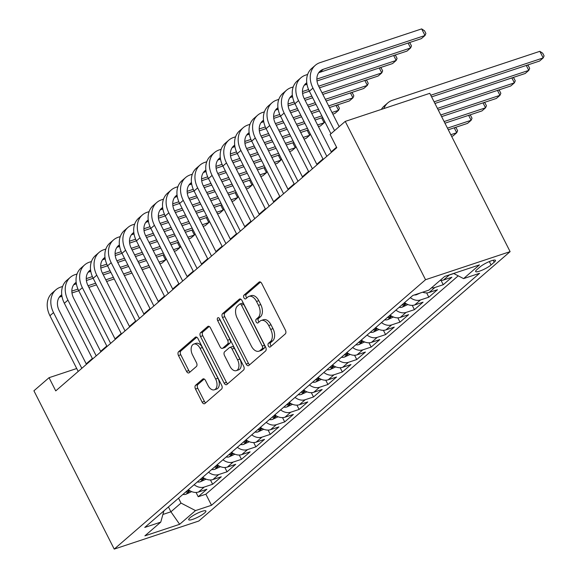 <?xml version="1.0" encoding="UTF-8"?>
<svg xmlns="http://www.w3.org/2000/svg" width="578" height="578" viewBox="0 0 578 578"><rect width="100%" height="100%" fill="white"/><g stroke="black" fill="none" stroke-linecap="round" stroke-linejoin="round"><path stroke-width="0.87" d="M268.358 345.976A2.074 1.25 -108.4 0 0 269.998 347.089A2.074 1.25 -108.4 0 0 270.266 346.937L285.294 333.925A2.962 1.785 -108.4 0 0 285.395 330.11L261.747 283.495A2.962 1.785 -108.4 0 0 259.399 281.912A2.962 1.785 -108.4 0 0 259.016 282.129L243.988 295.134A2.074 1.25 -108.4 0 0 243.916 297.807A2.074 1.25 -108.4 0 0 245.563 298.92A2.074 1.25 -108.4 0 0 245.823 298.761L247.774 297.078A9.472 5.701 -108.4 0 1 248.995 296.377A9.472 5.701 -108.4 0 1 256.502 301.449L258.474 305.336A9.472 5.701 -108.4 0 1 258.149 317.539L256.206 319.222A2.074 1.25 -108.4 0 0 256.133 321.895A2.074 1.25 -108.4 0 0 257.781 323.001A2.074 1.25 -108.4 0 0 258.048 322.849L259.992 321.166A9.472 5.701 -108.4 0 1 261.213 320.465A9.472 5.701 -108.4 0 1 268.727 325.537L270.692 329.424A9.472 5.701 -108.4 0 1 270.374 341.627L268.423 343.31A2.074 1.25 -108.4 0 0 268.358 345.976M261.213 320.465L263.496 319.706A9.472 5.701 -108.4 0 1 271.01 324.778L272.982 328.658A9.472 5.701 -108.4 0 1 272.657 340.868L270.714 342.552A2.074 1.25 -108.4 0 0 270.641 345.218A2.074 1.25 -108.4 0 0 271.284 346.056M260.497 282.071L246.271 294.375A2.074 1.25 -108.4 0 0 246.199 297.049A2.074 1.25 -108.4 0 0 246.842 297.88M248.995 296.377L251.278 295.618A9.472 5.701 -108.4 0 1 258.792 300.69L260.757 304.577A9.472 5.701 -108.4 0 1 260.44 316.78L258.489 318.464A2.074 1.25 -108.4 0 0 258.424 321.137A2.074 1.25 -108.4 0 0 259.067 321.968M204.612 512.946A9.653 1.864 153.1 0 0 205.905 511.003A9.653 1.864 153.1 0 0 199.287 512.383A9.653 1.864 153.1 0 0 189.981 517.801A9.653 1.864 153.1 0 0 188.695 519.738A9.653 1.864 153.1 0 0 195.306 518.358A9.653 1.864 153.1 0 0 204.612 512.946M195.61 385.266A2.962 1.785 -108.4 0 0 195.509 389.081L202.141 402.158A2.962 1.785 -108.4 0 0 204.489 403.74A2.962 1.785 -108.4 0 0 204.872 403.523L221.562 389.073A2.962 1.785 -108.4 0 0 221.663 385.266L198.016 338.643A2.962 1.785 -108.4 0 0 195.667 337.061A2.962 1.785 -108.4 0 0 195.285 337.277L178.595 351.727A2.962 1.785 -108.4 0 0 178.494 355.542L186.506 371.336A2.962 1.785 -108.4 0 0 188.854 372.926A2.962 1.785 -108.4 0 0 189.237 372.702L196.383 366.524A2.962 1.785 -108.4 0 0 196.477 362.709L192.503 354.87A7.919 4.768 -108.4 0 1 193.796 344.083A7.919 4.768 -108.4 0 1 200.075 348.324L215.645 379.016A7.919 4.768 -108.4 0 1 214.351 389.803A7.919 4.768 -108.4 0 1 208.073 385.562L205.479 380.447A2.962 1.785 -108.4 0 0 203.131 378.865A2.962 1.785 -108.4 0 0 202.755 379.081L195.61 385.266L197.893 384.507A2.962 1.785 -108.4 0 0 197.792 388.322L204.424 401.399A2.962 1.785 -108.4 0 0 205.681 402.823M425.545 279.709L345.232 121.402L330.096 134.493L336.793 147.686L55.741 390.887L49.051 377.694L33.914 390.793L114.227 549.1L425.545 279.709L510.114 251.632L198.796 521.024L114.227 549.1M246.141 364.082A2.962 1.785 -108.4 0 0 248.489 365.672A2.962 1.785 -108.4 0 0 248.865 365.448L265.562 351.005A2.962 1.785 -108.4 0 0 265.663 347.19L242.009 300.574A2.962 1.785 -108.4 0 0 239.668 298.985A2.962 1.785 -108.4 0 0 239.285 299.209L222.588 313.652A2.962 1.785 -108.4 0 0 222.487 317.466L246.141 364.082L248.424 363.324A2.962 1.785 -108.4 0 0 249.674 364.747M243.562 370.043L226.872 384.486A2.962 1.785 -108.4 0 1 226.489 384.702A2.962 1.785 -108.4 0 1 224.141 383.12L200.494 336.504A2.962 1.785 -108.4 0 1 200.588 332.69L207.733 326.505A2.962 1.785 -108.4 0 1 208.116 326.288A2.962 1.785 -108.4 0 1 210.464 327.871L220.059 346.778A2.962 1.785 -108.4 0 0 222.4 348.361A2.962 1.785 -108.4 0 0 222.783 348.144L227.522 344.04A2.962 1.785 -108.4 0 0 227.624 340.232L217.639 320.544A2.074 1.25 -108.4 0 1 217.978 317.719A2.074 1.25 -108.4 0 1 219.618 318.832L243.663 366.228A2.962 1.785 -108.4 0 1 243.562 370.043M196.043 492.449L198.225 496.733L206.873 489.255L198.529 492.023L204.294 487.037A12.059 9.349 -130.9 0 1 194.121 484.725M210.457 479.978L212.632 484.263L221.28 476.778L212.942 479.552L218.708 474.56A12.059 9.349 -130.9 0 1 208.535 472.248M224.871 467.501L227.046 471.793L235.694 464.307L227.356 467.082L233.122 462.089A12.059 9.349 -130.9 0 1 222.949 459.777M239.285 455.03L241.459 459.322L250.108 451.837L241.763 454.604L247.529 449.619A12.059 9.349 -130.9 0 1 237.356 447.307M253.699 442.56L255.873 446.852L264.522 439.367L256.177 442.134L261.942 437.149A12.059 9.349 -130.9 0 1 251.77 434.837M268.113 430.09L270.287 434.374L278.936 426.896L270.591 429.664L276.356 424.678A12.059 9.349 -130.9 0 1 266.183 422.366M282.526 417.619L284.701 421.904L293.349 414.426L285.005 417.193L290.77 412.201A12.059 9.349 -130.9 0 1 280.597 409.889M296.933 405.142L299.115 409.434L307.756 401.948L299.418 404.723L305.184 399.73A12.059 9.349 -130.9 0 1 295.011 397.418M311.347 392.672L313.522 396.963L322.17 389.478L313.832 392.245L319.598 387.26A12.059 9.349 -130.9 0 1 309.425 384.948M325.761 380.201L327.936 384.493L336.584 377.008L328.246 379.775L334.005 374.79A12.059 9.349 -130.9 0 1 323.839 372.478M340.175 367.731L342.349 372.015L350.998 364.537L342.653 367.305L348.418 362.319A12.059 9.349 -130.9 0 1 338.246 360.007M354.589 355.26L356.763 359.545L365.412 352.067L357.067 354.834L362.832 349.842A12.059 9.349 -130.9 0 1 352.659 347.537M369.002 342.783L371.177 347.075L379.825 339.589L371.481 342.364L377.246 337.371A12.059 9.349 -130.9 0 1 367.073 335.059M383.409 330.313L385.591 334.604L394.239 327.119L385.894 329.894L391.66 324.901A12.059 9.349 -130.9 0 1 381.487 322.589M397.823 317.842L399.998 322.134L408.646 314.649L400.308 317.416L406.074 312.431A12.059 9.349 -130.9 0 1 395.901 310.119M412.237 305.372L414.412 309.664L423.06 302.178L414.722 304.946L420.488 299.96A12.059 9.349 -130.9 0 1 410.315 297.648M426.651 292.901L428.825 297.186L437.474 289.708L429.129 292.475L434.894 287.49A12.059 9.349 -130.9 0 1 431.448 287.887M441.065 280.431L443.239 284.716L451.888 277.23L443.543 280.005A12.059 9.349 -130.9 0 1 440.096 280.402M480.051 266.92L476.886 269.659A9.349 1.806 153.1 0 0 475.629 271.537A9.349 1.806 153.1 0 0 482.038 270.201A9.349 1.806 153.1 0 0 491.054 264.955L494.226 262.21A9.349 1.806 153.1 0 0 495.476 260.338A9.349 1.806 153.1 0 0 489.067 261.668A9.349 1.806 153.1 0 0 480.051 266.92M198.225 496.733L205.876 494.197L211.505 505.273L479.581 273.3L463.578 278.61L453.643 273.459M211.505 505.273L195.501 510.591L179.65 524.304L144.905 535.842L160.763 522.122L144.76 527.432L412.844 295.459L428.84 290.149L444.692 276.429L479.437 264.897L463.578 278.61M453.781 273.531L449.308 275.012A12.059 9.349 -130.9 0 1 447.993 275.33M443.239 284.716L434.894 287.49M428.825 297.186L420.488 299.96M414.412 309.664L406.074 312.431M399.998 322.134L391.66 324.901M385.591 334.604L377.246 337.371M371.177 347.075L362.832 349.842M356.763 359.545L348.418 362.319M342.349 372.015L334.005 374.79M327.936 384.493L319.598 387.26M313.522 396.963L305.184 399.73M299.115 409.434L290.77 412.201M284.701 421.904L276.356 424.678M270.287 434.374L261.942 437.149M255.873 446.852L247.529 449.619M241.459 459.322L233.122 462.089M227.046 471.793L218.708 474.56M212.632 484.263L204.294 487.037M205.876 494.197L458.224 275.836M168.451 506.935L170.915 511.797L181.008 503.07L178.537 498.207M345.232 121.402L429.794 93.325L510.114 251.632M76.715 368.511L49.051 377.694M336.541 147.202L331.216 151.812M322.972 158.943L316.802 164.282M308.558 171.413L302.388 176.752M294.151 183.891L287.981 189.23M279.738 196.361L273.567 201.7M265.324 208.831L259.154 214.171M250.91 221.302L244.74 226.641M236.496 233.772L230.326 239.111M222.082 246.25L215.912 251.582M207.668 258.72L201.505 264.059M193.262 271.19L187.091 276.53M178.848 283.661L172.678 289M164.434 296.131L158.264 301.47M150.02 308.601L143.85 313.941M135.606 321.079L129.436 326.418M121.192 333.549L115.022 338.889M106.786 346.02L100.615 351.359M92.372 358.49L86.201 363.829M162.895 514.463L170.915 511.797L179.65 524.304M422.634 292.208A12.059 9.349 49.1 0 0 429.129 292.475M404.549 302.634A12.059 9.349 49.1 0 0 414.722 304.946M390.136 315.104A12.059 9.349 49.1 0 0 400.308 317.416M375.722 327.582A12.059 9.349 49.1 0 0 385.894 329.894M361.308 340.052A12.059 9.349 49.1 0 0 371.481 342.364M346.894 352.522A12.059 9.349 49.1 0 0 357.067 354.834M332.48 364.993A12.059 9.349 49.1 0 0 342.653 367.305M318.073 377.463A12.059 9.349 49.1 0 0 328.246 379.775M303.66 389.94A12.059 9.349 49.1 0 0 313.832 392.245M289.246 402.411A12.059 9.349 49.1 0 0 299.418 404.723M274.832 414.881A12.059 9.349 49.1 0 0 285.005 417.193M260.418 427.352A12.059 9.349 49.1 0 0 270.591 429.664M246.004 439.822A12.059 9.349 49.1 0 0 256.177 442.134M231.59 452.299A12.059 9.349 49.1 0 0 241.763 454.604M217.184 464.77A12.059 9.349 49.1 0 0 227.356 467.082M202.77 477.24A12.059 9.349 49.1 0 0 212.942 479.552M160.763 522.122L163.899 510.88M188.356 489.71A12.059 9.349 49.1 0 0 198.529 492.023M181.008 503.07L195.501 510.591M240.759 299.151L224.878 312.893A2.962 1.785 -108.4 0 0 224.777 316.708L248.424 363.324M262.166 348.729A2.074 1.25 -108.4 0 0 262.239 346.056L241.474 305.133A2.074 1.25 -108.4 0 0 239.834 304.028A2.074 1.25 -108.4 0 0 239.567 304.18L237.515 305.957A9.472 5.701 -108.4 0 0 237.19 318.16L251.387 346.128A9.472 5.701 -108.4 0 0 258.893 351.2A9.472 5.701 -108.4 0 0 260.114 350.499L262.166 348.729L264.449 347.963A2.074 1.25 -108.4 0 0 264.522 345.297L262.239 346.056M239.834 304.028L242.117 303.269A2.074 1.25 -108.4 0 1 243.764 304.375L264.522 345.297M258.893 351.2L261.184 350.441A9.472 5.701 -108.4 0 0 262.398 349.741L260.114 350.499M264.449 347.963L262.398 349.741M209.214 326.447L202.878 331.931A2.962 1.785 -108.4 0 0 202.777 335.746L226.424 382.361A2.962 1.785 -108.4 0 0 227.681 383.785M222.4 348.361L224.69 347.602A2.962 1.785 -108.4 0 0 225.073 347.385L229.806 343.281A2.962 1.785 -108.4 0 0 229.907 339.474L219.922 319.786L217.639 320.544M219.604 318.796A2.074 1.25 -108.4 0 0 219.922 319.786M230.008 366.394A7.919 4.768 -108.4 0 0 236.286 370.635A7.919 4.768 -108.4 0 0 237.58 359.848L232.089 349.033A2.962 1.785 -108.4 0 0 229.748 347.45A2.962 1.785 -108.4 0 0 229.365 347.667L224.625 351.771A2.962 1.785 -108.4 0 0 224.524 355.586L230.008 366.394M236.286 370.635L238.577 369.877A7.919 4.768 -108.4 0 0 239.863 359.09L237.58 359.848M229.748 347.45L232.031 346.692A2.962 1.785 -108.4 0 1 234.379 348.274L239.863 359.09M204.229 379.024L197.893 384.507M214.351 389.803L216.642 389.045A7.919 4.768 -108.4 0 0 217.928 378.25L215.645 379.016M193.796 344.083L196.079 343.325A7.919 4.768 -108.4 0 1 202.358 347.566L217.928 378.25M196.766 337.22L180.878 350.969A2.962 1.785 -108.4 0 0 180.777 354.784L188.789 370.577A2.962 1.785 -108.4 0 0 190.046 372.001M431.6 96.887L539.599 61.03L543.197 57.916L539.852 51.319L392.549 100.225A22.614 17.528 49.1 0 0 387.787 102.913A22.614 17.528 49.1 0 0 383.85 108.577M430.769 95.24L543.197 57.916L544.086 55.885L542.749 53.248L539.852 51.319M387.787 102.913L384.182 106.027A22.614 17.528 49.1 0 0 381.364 109.408M318.644 72.814A15.079 11.683 -130.9 0 1 319.807 72.344L421.398 38.618L425.003 35.496L421.658 28.9L320.067 62.626A22.614 17.528 49.1 0 0 315.306 65.314A22.614 17.528 49.1 0 0 312.965 88.109L334.546 130.65M315.306 65.314L311.701 68.435A22.614 17.528 49.1 0 0 309.36 91.23L330.941 133.764M339.185 126.633L318.673 86.216A15.079 11.683 -130.9 0 1 320.241 71.015A15.079 11.683 -130.9 0 1 323.413 69.223L425.003 35.496L425.892 33.466L424.555 30.829L421.658 28.9M434.938 103.462L525.185 73.5L528.783 70.386L526.283 65.451M434.107 101.822L528.783 70.386L529.672 68.356L528.335 65.719L527.389 65.083M420.278 292.988L416.471 294.737A7.991 6.192 -130.9 0 1 414.318 294.968M438.276 110.044L510.771 85.978L514.377 82.856L511.87 77.922M437.445 108.397L514.377 82.856L515.258 80.826L513.921 78.189L512.975 77.553M407.866 304.541L402.057 307.214A7.991 6.192 -130.9 0 1 399.109 307.337M401.847 304.967A7.991 6.192 49.1 0 0 402.917 305.083L405.395 304.115L404.643 303.587A7.991 6.192 -130.9 0 1 403.581 303.472M441.614 116.619L496.358 98.448L499.963 95.327L497.456 90.392M440.783 114.979L499.963 95.327L500.844 93.296L499.508 90.659L498.561 90.031M393.452 317.011L387.643 319.685A7.991 6.192 -130.9 0 1 384.695 319.815M387.433 317.445A7.991 6.192 49.1 0 0 388.503 317.56L390.981 316.585L390.237 316.058A7.991 6.192 -130.9 0 1 389.167 315.942M444.952 123.201L481.944 110.918L485.549 107.797L483.042 102.87M444.121 121.553L485.549 107.797L486.438 105.767L485.094 103.13L484.147 102.501M307.641 74.439L305.654 75.104A22.614 17.528 49.1 0 0 300.892 77.792A22.614 17.528 49.1 0 0 298.551 100.579L326.823 156.313M300.892 77.792L297.287 80.906A22.614 17.528 49.1 0 0 294.946 103.7L323.218 159.434M331.461 152.296L304.266 98.686A15.079 11.683 -130.9 0 1 305.827 83.492A15.079 11.683 -130.9 0 1 306.766 82.777M304.23 85.284A15.079 11.683 -130.9 0 1 305.394 84.814L306.99 84.287M316.997 80.963L406.991 51.088L410.59 47.967L408.09 43.032M316.86 79.085L410.59 47.967L411.478 45.937L410.142 43.299L409.195 42.671M293.227 86.917L291.24 87.574A22.614 17.528 49.1 0 0 286.478 90.262A22.614 17.528 49.1 0 0 284.138 113.05L312.409 168.783M286.478 90.262L282.873 93.376A22.614 17.528 49.1 0 0 280.532 116.171L308.811 171.904M317.047 164.773L289.853 111.157A15.079 11.683 -130.9 0 1 291.413 95.962A15.079 11.683 -130.9 0 1 292.352 95.247M289.816 97.761A15.079 11.683 -130.9 0 1 290.98 97.285L292.576 96.757M302.583 93.434L309.338 91.194M319.49 87.82L392.578 63.558L396.183 60.437L393.676 55.502M302.446 91.562L308.565 89.525M318.659 86.18L396.183 60.437L397.064 58.407L395.728 55.77L394.781 55.141M278.813 99.387L276.826 100.045A22.614 17.528 49.1 0 0 272.065 102.732A22.614 17.528 49.1 0 0 269.724 125.527L297.995 181.254M272.065 102.732L268.467 105.846A22.614 17.528 49.1 0 0 266.118 128.641L294.397 184.375M302.641 177.244L275.439 123.627A15.079 11.683 -130.9 0 1 276.999 108.433A15.079 11.683 -130.9 0 1 277.939 107.718M275.403 110.232A15.079 11.683 -130.9 0 1 276.573 109.762L278.163 109.228M288.169 105.904L294.932 103.664M305.083 100.29L312.676 97.769M322.827 94.402L378.164 76.029L381.769 72.915L379.262 67.98M288.032 104.033L294.159 101.995M304.245 98.65L311.845 96.129M321.997 92.755L381.769 72.915L382.65 70.884L381.314 68.24L380.367 67.612M264.399 111.857L262.412 112.515A22.614 17.528 49.1 0 0 257.658 115.203A22.614 17.528 49.1 0 0 255.31 137.998L283.588 193.731M257.658 115.203L254.053 118.324A22.614 17.528 49.1 0 0 251.705 141.111L279.983 196.845M288.227 189.714L261.025 136.097A15.079 11.683 -130.9 0 1 262.585 120.903A15.079 11.683 -130.9 0 1 263.532 120.188M260.996 122.702A15.079 11.683 -130.9 0 1 262.159 122.233L263.749 121.698M273.755 118.382L280.518 116.135M290.669 112.768L298.262 110.239M308.421 106.872L316.014 104.351M326.165 100.977L363.75 88.499L367.355 85.385L364.848 80.45M273.625 116.503L279.745 114.473M289.831 111.121L297.432 108.599M307.583 105.225L315.183 102.703M325.335 99.337L367.355 85.385L368.237 83.355L366.9 80.718L365.953 80.082M379.038 329.489L373.229 332.155A7.991 6.192 -130.9 0 1 370.288 332.285M373.027 329.915A7.991 6.192 49.1 0 0 374.089 330.031L376.567 329.055L375.823 328.535A7.991 6.192 -130.9 0 1 374.754 328.42M448.29 129.775L467.53 123.389L471.135 120.275L468.635 115.34M447.459 128.135L471.135 120.275L472.024 118.244L470.68 115.6L469.733 114.971M249.985 124.328L247.998 124.985A22.614 17.528 49.1 0 0 243.244 127.673A22.614 17.528 49.1 0 0 240.896 150.468L269.175 206.201M243.244 127.673L239.639 130.794A22.614 17.528 49.1 0 0 237.298 153.589L265.569 209.315M273.813 202.184L246.611 148.568A15.079 11.683 -130.9 0 1 248.172 133.374A15.079 11.683 -130.9 0 1 249.118 132.665M246.582 135.173A15.079 11.683 -130.9 0 1 247.745 134.703L249.342 134.175M259.349 130.852L266.104 128.605M276.255 125.238L283.856 122.717M294.007 119.343L301.6 116.821M311.752 113.447L319.352 110.925M329.503 107.559L349.336 100.969L352.941 97.855L350.441 92.921M259.211 128.973L265.331 126.943M275.417 123.591L283.018 121.069M293.169 117.702L300.77 115.174M310.921 111.807L318.521 109.285M328.672 105.911L352.941 97.855L353.83 95.825L352.486 93.188L351.54 92.552M364.624 341.959L358.822 344.625A7.991 6.192 -130.9 0 1 355.875 344.755M358.613 342.386A7.991 6.192 49.1 0 0 359.682 342.501L362.153 341.526L362.262 341.157L361.409 341.006A7.991 6.192 -130.9 0 1 360.34 340.89M451.628 136.357L453.116 135.859L456.721 132.745L454.221 127.81M450.797 134.71L456.721 132.745L457.61 130.715L456.273 128.078L455.32 127.442M235.578 136.798L233.591 137.463A22.614 17.528 49.1 0 0 228.83 140.143A22.614 17.528 49.1 0 0 226.489 162.938L254.761 218.672M228.83 140.143L225.225 143.265A22.614 17.528 49.1 0 0 222.884 166.059L251.155 221.786M259.399 214.655L232.197 161.045A15.079 11.683 -130.9 0 1 233.765 145.844A15.079 11.683 -130.9 0 1 234.704 145.136M232.168 147.643A15.079 11.683 -130.9 0 1 233.331 147.173L234.928 146.646M244.935 143.322L251.69 141.075M261.841 137.709L269.442 135.187M279.593 131.813L287.194 129.291M297.345 125.925L304.938 123.396M315.089 120.029L322.69 117.507M332.841 114.133L334.922 113.447L338.527 110.326L336.028 105.391M244.797 141.444L250.917 139.414M261.01 136.061L268.604 133.54M278.755 130.173L286.356 127.651M296.507 124.277L304.107 121.756M314.259 118.382L321.859 115.86M332.01 112.493L338.527 110.326L339.416 108.296L338.079 105.658L337.126 105.03M350.21 354.43L344.409 357.096A7.991 6.192 -130.9 0 1 341.461 357.226M344.199 354.856A7.991 6.192 49.1 0 0 345.268 354.971L347.739 353.996L346.995 353.476A7.991 6.192 -130.9 0 1 345.926 353.36M221.164 149.268L219.178 149.933A22.614 17.528 49.1 0 0 214.416 152.621A22.614 17.528 49.1 0 0 212.075 175.409L240.347 231.142M214.416 152.621L210.811 155.735A22.614 17.528 49.1 0 0 208.47 178.53L236.742 234.263M244.985 227.125L217.79 173.516A15.079 11.683 -130.9 0 1 219.351 158.321A15.079 11.683 -130.9 0 1 220.29 157.606M217.754 160.12A15.079 11.683 -130.9 0 1 218.918 159.644L220.514 159.116M230.521 155.793L237.276 153.553M247.427 150.179L255.028 147.657M265.179 144.29L272.78 141.762M282.931 138.395L290.532 135.873M300.683 132.499L308.276 129.978M318.427 126.611L320.515 125.917L324.114 122.796L321.614 117.861M230.384 153.914L236.503 151.884M246.596 148.539L254.19 146.01M264.348 142.643L271.942 140.122M282.093 136.748L289.694 134.226M299.845 130.859L307.445 128.33M317.597 124.964L324.114 122.796L324.699 121.459M335.804 366.9L329.995 369.566A7.991 6.192 -130.9 0 1 327.047 369.696M329.785 367.326A7.991 6.192 49.1 0 0 330.854 367.442L333.325 366.466L332.581 365.946A7.991 6.192 -130.9 0 1 331.512 365.831M206.751 161.746L204.764 162.404A22.614 17.528 49.1 0 0 200.002 165.091A22.614 17.528 49.1 0 0 197.662 187.886L225.933 243.613M200.002 165.091L196.397 168.205A22.614 17.528 49.1 0 0 194.056 191L222.328 246.734M230.571 239.603L203.377 185.986A15.079 11.683 -130.9 0 1 204.937 170.792A15.079 11.683 -130.9 0 1 205.876 170.077M203.34 172.591A15.079 11.683 -130.9 0 1 204.504 172.114L206.1 171.587M216.107 168.263L222.862 166.023M233.013 162.649L240.614 160.128M250.765 156.761L258.366 154.239M268.517 150.865L276.118 148.344M286.269 144.97L293.862 142.448M304.014 139.081L306.102 138.388L309.7 135.266L307.2 130.339M215.97 166.392L222.089 164.354M232.183 161.009L239.783 158.488M249.934 155.114L257.528 152.592M267.679 149.218L275.28 146.696M285.431 143.33L293.032 140.808M303.183 137.434L309.7 135.266L310.285 133.937M321.39 379.37L315.581 382.044A7.991 6.192 -130.9 0 1 312.633 382.166M315.371 379.797A7.991 6.192 49.1 0 0 316.441 379.912L318.911 378.944L319.02 378.576L318.167 378.417A7.991 6.192 -130.9 0 1 317.105 378.301M192.337 174.216L190.35 174.874A22.614 17.528 49.1 0 0 185.589 177.562A22.614 17.528 49.1 0 0 183.248 200.356L211.519 256.083M185.589 177.562L181.991 180.683A22.614 17.528 49.1 0 0 179.642 203.47L207.921 259.204M216.165 252.073L188.963 198.456A15.079 11.683 -130.9 0 1 190.523 183.262A15.079 11.683 -130.9 0 1 191.463 182.547M188.927 185.061A15.079 11.683 -130.9 0 1 190.09 184.592L191.686 184.057M201.693 180.741L208.448 178.494M218.607 175.127L226.2 172.598M236.351 169.231L243.952 166.71M254.103 163.336L261.704 160.814M271.855 157.447L279.456 154.918M289.607 151.552L291.688 150.858L295.293 147.744L292.786 142.809M201.556 178.862L207.683 176.832M217.769 173.479L225.369 170.958M235.521 167.584L243.121 165.062M253.272 161.696L260.866 159.167M271.017 155.8L278.618 153.278M288.769 149.904L295.293 147.744L295.871 146.407M306.976 391.841L301.167 394.514A7.991 6.192 -130.9 0 1 298.219 394.644M300.957 392.274A7.991 6.192 49.1 0 0 302.027 392.39L304.505 391.414L303.753 390.894A7.991 6.192 -130.9 0 1 302.691 390.779M177.923 186.687L175.936 187.344A22.614 17.528 49.1 0 0 171.175 190.032A22.614 17.528 49.1 0 0 168.834 212.827L197.112 268.56M171.175 190.032L167.577 193.153A22.614 17.528 49.1 0 0 165.229 215.948L193.507 271.674M201.751 264.543L174.549 210.927A15.079 11.683 -130.9 0 1 176.109 195.732A15.079 11.683 -130.9 0 1 177.056 195.024M174.52 197.531A15.079 11.683 -130.9 0 1 175.683 197.062L177.273 196.534M187.279 193.211L194.042 190.964M204.193 187.597L211.786 185.076M221.938 181.702L229.538 179.18M239.689 175.806L247.29 173.284M257.441 169.918L265.042 167.396M275.193 164.022L277.274 163.328L280.879 160.214L278.372 155.28M187.149 191.332L193.269 189.302M203.355 185.95L210.956 183.428M221.107 180.054L228.707 177.533M238.859 174.166L246.452 171.644M256.61 168.27L264.204 165.749M274.355 162.375L280.879 160.214L281.457 158.878M292.562 404.318L286.753 406.984A7.991 6.192 -130.9 0 1 283.805 407.114M286.551 404.745A7.991 6.192 49.1 0 0 287.613 404.86L290.091 403.885L289.347 403.365A7.991 6.192 -130.9 0 1 288.278 403.249M163.509 199.157L161.522 199.822A22.614 17.528 49.1 0 0 156.768 202.502A22.614 17.528 49.1 0 0 154.42 225.297L182.699 281.031M156.768 202.502L153.163 205.624A22.614 17.528 49.1 0 0 150.822 228.418L179.093 284.145M187.337 277.014L160.135 223.404A15.079 11.683 -130.9 0 1 161.696 208.203A15.079 11.683 -130.9 0 1 162.642 207.495M160.106 210.002A15.079 11.683 -130.9 0 1 161.269 209.532L162.859 209.005M172.873 205.681L179.628 203.434M189.779 200.067L197.38 197.546M207.531 194.172L215.124 191.65M225.276 188.284L232.876 185.755M243.027 182.388L250.628 179.866M260.779 176.492L262.86 175.806L266.465 172.685L263.958 167.75M172.735 203.803L178.855 201.773M188.941 198.42L196.542 195.899M206.693 192.532L214.294 190.003M224.445 186.636L232.045 184.115M242.196 180.741L249.79 178.219M259.941 174.852L266.465 172.685L267.05 171.348M278.148 416.789L272.339 419.455A7.991 6.192 -130.9 0 1 269.399 419.585M272.137 417.215A7.991 6.192 49.1 0 0 273.199 417.33L275.677 416.355L274.933 415.835A7.991 6.192 -130.9 0 1 273.864 415.719M149.102 211.627L147.108 212.292A22.614 17.528 49.1 0 0 142.354 214.98A22.614 17.528 49.1 0 0 140.006 237.768L168.285 293.501M142.354 214.98L138.749 218.094A22.614 17.528 49.1 0 0 136.408 240.889L164.679 296.622M172.923 289.484L145.721 235.875A15.079 11.683 -130.9 0 1 147.282 220.68A15.079 11.683 -130.9 0 1 148.228 219.965M145.692 222.479A15.079 11.683 -130.9 0 1 146.855 222.003L148.452 221.475M158.459 218.152L165.214 215.912M175.365 212.538L182.966 210.016M193.117 206.642L200.711 204.121M210.869 200.754L218.462 198.232M228.613 194.858L236.214 192.337M246.365 188.963L248.446 188.276L252.051 185.155L249.552 180.22M158.321 216.273L164.441 214.243M174.527 210.891L182.128 208.369M192.279 205.002L199.88 202.481M210.031 199.107L217.631 196.585M227.783 193.211L235.383 190.689M245.534 187.323L252.051 185.155L252.637 183.818M263.734 429.259L257.933 431.925A7.991 6.192 -130.9 0 1 254.985 432.055M257.723 429.685A7.991 6.192 49.1 0 0 258.792 429.801L261.263 428.825L260.519 428.305A7.991 6.192 -130.9 0 1 259.45 428.19M134.688 224.105L132.702 224.763A22.614 17.528 49.1 0 0 127.94 227.45A22.614 17.528 49.1 0 0 125.599 250.245L153.871 305.972M127.94 227.45L124.335 230.564A22.614 17.528 49.1 0 0 121.994 253.359L150.266 309.093M158.509 301.962L131.307 248.345A15.079 11.683 -130.9 0 1 132.875 233.151A15.079 11.683 -130.9 0 1 133.814 232.435M131.278 234.95A15.079 11.683 -130.9 0 1 132.441 234.473L134.038 233.946M144.045 230.622L150.8 228.382M160.951 225.008L168.552 222.487M178.703 219.12L186.304 216.591M196.455 213.224L204.048 210.703M214.2 207.329L221.8 204.807M231.951 201.44L234.032 200.747L237.637 197.625L235.138 192.698M143.908 228.751L150.027 226.713M160.12 223.368L167.714 220.847M177.865 217.472L185.466 214.951M195.617 211.577L203.218 209.055M213.369 205.689L220.969 203.167M231.121 199.793L237.637 197.625L238.223 196.296M249.328 441.729L243.519 444.403A7.991 6.192 -130.9 0 1 240.571 444.525M243.309 442.156A7.991 6.192 49.1 0 0 244.378 442.271L246.849 441.303L246.958 440.935L246.105 440.776A7.991 6.192 -130.9 0 1 245.036 440.66M120.275 236.575L118.288 237.233A22.614 17.528 49.1 0 0 113.526 239.921A22.614 17.528 49.1 0 0 111.186 262.715L139.457 318.442M113.526 239.921L109.921 243.042A22.614 17.528 49.1 0 0 107.58 265.829L135.852 321.563M144.095 314.432L116.901 260.815A15.079 11.683 -130.9 0 1 118.461 245.621A15.079 11.683 -130.9 0 1 119.4 244.906M116.864 247.42A15.079 11.683 -130.9 0 1 118.028 246.951L119.624 246.416M129.631 243.092L136.386 240.853M146.537 237.486L154.138 234.957M164.289 231.59L171.89 229.069M182.041 225.695L189.642 223.173M199.793 219.806L207.386 217.277M217.538 213.911L219.626 213.217L223.224 210.103L220.724 205.168M129.494 241.221L135.613 239.191M145.707 235.838L153.307 233.317M163.458 229.943L171.052 227.421M181.203 224.054L188.804 221.526M198.955 218.159L206.556 215.637M216.707 212.263L223.224 210.103L223.809 208.766M234.914 454.2L229.105 456.873A7.991 6.192 -130.9 0 1 226.157 457.003M228.895 454.633A7.991 6.192 49.1 0 0 229.965 454.749L232.435 453.773L232.544 453.405L231.691 453.246A7.991 6.192 -130.9 0 1 230.622 453.13M105.861 249.046L103.874 249.703A22.614 17.528 49.1 0 0 99.113 252.391A22.614 17.528 49.1 0 0 96.772 275.186L125.043 330.919M99.113 252.391L95.507 255.512A22.614 17.528 49.1 0 0 93.166 278.3L121.445 334.033M129.682 326.902L102.487 273.286A15.079 11.683 -130.9 0 1 104.047 258.091A15.079 11.683 -130.9 0 1 104.986 257.376M102.451 259.89A15.079 11.683 -130.9 0 1 103.614 259.421L105.21 258.893M115.217 255.57L121.972 253.323M132.124 249.956L139.724 247.435M149.875 244.061L157.476 241.539M167.627 238.165L175.228 235.643M185.379 232.277L192.973 229.755M203.131 226.381L205.212 225.687L208.81 222.573L206.31 217.639M115.08 253.691L121.199 251.661M131.293 248.309L138.893 245.787M149.045 242.413L156.638 239.892M166.796 236.525L174.39 234.003M184.541 230.629L192.142 228.108M202.293 224.734L208.81 222.573L209.395 221.237M220.5 466.677L214.691 469.343A7.991 6.192 -130.9 0 1 211.743 469.473M214.481 467.103A7.991 6.192 49.1 0 0 215.551 467.219L218.029 466.244L217.277 465.724A7.991 6.192 -130.9 0 1 216.215 465.608M91.447 261.516L89.46 262.174A22.614 17.528 49.1 0 0 84.699 264.861A22.614 17.528 49.1 0 0 82.358 287.656L110.629 343.39M84.699 264.861L81.101 267.982A22.614 17.528 49.1 0 0 78.752 290.777L107.031 346.504M115.275 339.373L88.073 285.763A15.079 11.683 -130.9 0 1 89.633 270.562A15.079 11.683 -130.9 0 1 90.573 269.854M88.037 272.361A15.079 11.683 -130.9 0 1 89.207 271.891L90.797 271.364M100.803 268.04L107.566 265.793M117.717 262.426L125.31 259.905M135.462 256.531L143.062 254.009M153.213 250.642L160.814 248.114M170.965 244.747L178.566 242.225M188.717 238.851L190.798 238.165L194.403 235.044L191.896 230.109M100.666 266.162L106.793 264.132M116.879 260.779L124.48 258.258M134.631 254.891L142.231 252.362M152.382 248.995L159.976 246.474M170.127 243.1L177.728 240.578M187.879 237.211L194.403 235.044L194.981 233.707M206.086 479.148L200.277 481.814A7.991 6.192 -130.9 0 1 197.329 481.944M200.067 479.574A7.991 6.192 49.1 0 0 201.137 479.689L203.615 478.714L202.871 478.194A7.991 6.192 -130.9 0 1 201.801 478.078M77.033 273.986L75.046 274.651A22.614 17.528 49.1 0 0 70.285 277.339A22.614 17.528 49.1 0 0 67.944 300.127L96.223 355.86M70.285 277.339L66.687 280.453A22.614 17.528 49.1 0 0 64.339 303.248L92.617 358.981M100.861 351.843L73.659 298.234A15.079 11.683 -130.9 0 1 75.219 283.039A15.079 11.683 -130.9 0 1 76.166 282.324M73.63 284.831A15.079 11.683 -130.9 0 1 74.793 284.362L76.383 283.834M86.389 280.511L93.152 278.271M103.303 274.897L110.897 272.375M121.055 269.001L128.648 266.48M138.799 263.113L146.4 260.591M156.551 257.217L164.152 254.696M174.303 251.322L176.384 250.635L179.989 247.514L177.482 242.579M86.259 278.632L92.379 276.602M102.465 273.25L110.066 270.728M120.217 267.361L127.817 264.84M137.969 261.466L145.569 258.944M155.72 255.57L163.314 253.048M173.465 249.682L179.989 247.514L180.567 246.177M191.672 491.618L185.863 494.284A7.991 6.192 -130.9 0 1 182.923 494.414M185.661 492.044A7.991 6.192 49.1 0 0 186.723 492.16L189.201 491.184L188.457 490.664A7.991 6.192 -130.9 0 1 187.388 490.549M62.619 286.464L60.632 287.121A22.614 17.528 49.1 0 0 55.878 289.809A22.614 17.528 49.1 0 0 53.53 312.597L81.809 368.331M55.878 289.809L52.273 292.923A22.614 17.528 49.1 0 0 49.932 315.718L78.203 371.452M86.447 364.321L59.245 310.704A15.079 11.683 -130.9 0 1 60.806 295.51A15.079 11.683 -130.9 0 1 61.752 294.794M59.216 297.309A15.079 11.683 -130.9 0 1 60.379 296.832L61.969 296.304M71.983 292.981L78.738 290.741M88.889 287.367L96.49 284.846M106.641 281.479L114.234 278.95M124.386 275.583L131.986 273.062M142.137 269.688L149.738 267.166M159.889 263.799L161.97 263.106L165.575 259.984L163.068 255.05M71.845 291.11L77.965 289.072M88.051 285.727L95.652 283.198M105.803 279.831L113.404 277.31M123.555 273.936L131.155 271.414M141.307 268.048L148.9 265.519M159.058 262.152L165.575 259.984L166.161 258.655M443.543 280.005L449.308 275.012M493.222 260.237L494.226 262.21M489.328 261.559L491.054 264.955M272.657 340.868L270.374 341.627M272.982 328.658L270.692 329.424M271.01 324.778L268.727 325.537M258.489 318.464L256.206 319.222M260.44 316.78L258.149 317.539M260.757 304.577L258.474 305.336M258.792 300.69L256.502 301.449M246.271 294.375L243.988 295.134M259.84 281.862L259.016 282.129M270.714 342.552L268.423 343.31M224.777 316.708L222.487 317.466M224.878 312.893L222.588 313.652M240.101 298.934L239.285 299.209M243.764 304.375L241.474 305.133M226.424 382.361L224.141 383.12M202.777 335.746L200.494 336.504M202.878 331.931L200.588 332.69M208.557 326.238L207.733 326.505M225.073 347.385L222.783 348.144M229.806 343.281L227.522 344.04M229.907 339.474L227.624 340.232M234.379 348.274L232.089 349.033M203.572 378.807L202.755 379.081M202.358 347.566L200.075 348.324M188.789 370.577L186.506 371.336M180.777 354.784L178.494 355.542M180.878 350.969L178.595 351.727M196.101 337.01L195.285 337.277M204.424 401.399L202.141 402.158M197.792 388.322L195.509 389.081M312.965 88.109L309.36 91.23M323.413 69.223L319.807 72.344M416.622 294.672L417.497 293.913M402.209 307.142L406.168 303.717M402.548 304.36L402.917 305.083M387.795 319.612L391.754 316.188M388.134 316.838L388.503 317.56M298.551 100.579L294.946 103.7M306.867 83.543L305.394 84.814M284.138 113.05L280.532 116.171M292.454 96.013L290.98 97.285M269.724 125.527L266.118 128.641M278.04 108.483L276.573 109.762M255.31 137.998L251.705 141.111M263.626 120.954L262.159 122.233M373.381 332.09L377.34 328.658M373.728 329.308L374.089 330.031M240.896 150.468L237.298 153.589M249.219 133.431L247.745 134.703M358.967 344.56L362.926 341.136M359.314 341.779L359.682 342.501M226.489 162.938L222.884 166.059M234.805 145.902L233.331 147.173M344.56 357.031L348.512 353.606M344.9 354.249L345.268 354.971M212.075 175.409L208.47 178.53M220.391 158.372L218.918 159.644M330.146 369.501L334.106 366.076M330.486 366.719L330.854 367.442M197.662 187.886L194.056 191M205.978 170.842L204.504 172.114M315.733 381.971L319.692 378.547M316.072 379.197L316.441 379.912M183.248 200.356L179.642 203.47M191.564 183.313L190.09 184.592M301.319 394.442L305.278 391.017M301.658 391.667L302.027 392.39M168.834 212.827L165.229 215.948M177.15 195.79L175.683 197.062M286.905 406.919L290.864 403.495M287.252 404.138L287.613 404.86M154.42 225.297L150.822 228.418M162.736 208.261L161.269 209.532M272.491 419.39L276.45 415.965M272.838 416.608L273.199 417.33M140.006 237.768L136.408 240.889M148.329 220.731L146.855 222.003M258.084 431.86L262.036 428.435M258.424 429.078L258.792 429.801M125.599 250.245L121.994 253.359M133.915 233.201L132.441 234.473M243.67 444.33L247.63 440.906M244.01 441.549L244.378 442.271M111.186 262.715L107.58 265.829M119.502 245.672L118.028 246.951M229.256 456.801L233.216 453.376M229.596 454.026L229.965 454.749M96.772 275.186L93.166 278.3M105.088 258.149L103.614 259.421M214.843 469.278L218.802 465.854M215.182 466.497L215.551 467.219M82.358 287.656L78.752 290.777M90.674 270.62L89.207 271.891M200.429 481.749L204.388 478.324M200.768 478.967L201.137 479.689M67.944 300.127L64.339 303.248M76.26 283.09L74.793 284.362M186.015 494.219L189.974 490.794M186.362 491.437L186.723 492.16M53.53 312.597L49.932 315.718M61.853 295.56L60.379 296.832"/></g></svg>
